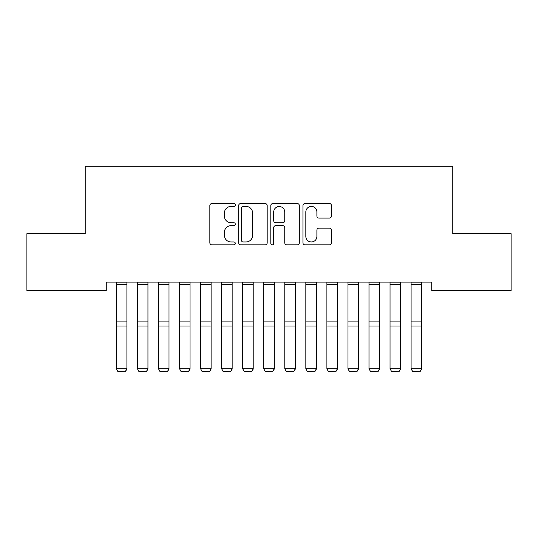 <?xml version="1.0" encoding="UTF-8"?>
<svg xmlns="http://www.w3.org/2000/svg" width="538" height="538" viewBox="0 0 538 538"><rect width="100%" height="100%" fill="white"/><g stroke="black" fill="none" stroke-linecap="round" stroke-linejoin="round"><path stroke-width="0.81" d="M235.314 204.971A1.446 1.446 0 0 0 233.869 203.525L211.918 203.525A2.065 2.065 0 0 0 209.847 205.597L209.847 242.793A2.065 2.065 0 0 0 211.918 244.857L233.869 244.857A1.446 1.446 0 0 0 235.314 243.411A1.446 1.446 0 0 0 233.869 241.965L231.031 241.965A6.611 6.611 0 0 1 224.42 235.348L224.42 232.248A6.611 6.611 0 0 1 231.031 225.637L233.869 225.637A1.446 1.446 0 0 0 235.314 224.191A1.446 1.446 0 0 0 233.869 222.745L231.031 222.745A6.611 6.611 0 0 1 224.42 216.135L224.42 213.035A6.611 6.611 0 0 1 231.031 206.424L233.869 206.424A1.446 1.446 0 0 0 235.314 204.971M329.39 218.098A2.065 2.065 0 0 0 331.455 216.027L331.455 205.597A2.065 2.065 0 0 0 329.39 203.525L305.006 203.525A2.065 2.065 0 0 0 302.941 205.597L302.941 242.793A2.065 2.065 0 0 0 305.006 244.857L329.39 244.857A2.065 2.065 0 0 0 331.455 242.793L331.455 230.183A2.065 2.065 0 0 0 329.39 228.119L318.953 228.119A2.065 2.065 0 0 0 316.889 230.183L316.889 236.438A5.528 5.528 0 0 1 311.361 241.965A5.528 5.528 0 0 1 305.833 236.438L305.833 211.952A5.528 5.528 0 0 1 311.361 206.424A5.528 5.528 0 0 1 316.889 211.952L316.889 216.027A2.065 2.065 0 0 0 318.953 218.098L329.39 218.098M431.732 282.087L106.268 282.087L106.268 290.507L26.9 290.507L26.9 233.667L85.212 233.667L85.212 166.296L452.788 166.296L452.788 233.667L511.1 233.667L511.1 290.507L431.732 290.507L431.732 282.087M267.191 205.597A2.065 2.065 0 0 0 265.126 203.525L240.742 203.525A2.065 2.065 0 0 0 238.677 205.597L238.677 242.793A2.065 2.065 0 0 0 240.742 244.857L265.126 244.857A2.065 2.065 0 0 0 267.191 242.793L267.191 205.597M272.874 203.525L297.258 203.525A2.065 2.065 0 0 1 299.323 205.597L299.323 242.793A2.065 2.065 0 0 1 297.258 244.857L286.821 244.857A2.065 2.065 0 0 1 284.757 242.793L284.757 227.702A2.065 2.065 0 0 0 282.692 225.637L275.765 225.637A2.065 2.065 0 0 0 273.701 227.702L273.701 243.411A1.446 1.446 0 0 1 272.255 244.857A1.446 1.446 0 0 1 270.809 243.411L270.809 205.597A2.065 2.065 0 0 1 272.874 203.525M243.015 206.424A1.446 1.446 0 0 0 241.569 207.87L241.569 240.52A1.446 1.446 0 0 0 243.015 241.965L246.014 241.965A6.611 6.611 0 0 0 252.625 235.348L252.625 213.035A6.611 6.611 0 0 0 246.014 206.424L243.015 206.424M284.757 212.053A5.528 5.528 0 0 0 279.229 206.525A5.528 5.528 0 0 0 273.701 212.053L273.701 220.681A2.065 2.065 0 0 0 275.765 222.745L282.692 222.745A2.065 2.065 0 0 0 284.757 220.681L284.757 212.053M126.901 282.087L126.901 369.081L125.32 371.704L117.95 371.556L125.32 371.704M117.95 371.704L116.369 368.718L126.901 368.718L125.32 371.556M116.369 282.087L116.369 368.718L117.95 371.556M147.95 282.087L147.95 369.081L146.37 371.704L139.006 371.556L146.37 371.704M139.006 371.704L137.425 368.718L147.95 368.718L146.37 371.556M137.425 282.087L137.425 368.718L139.006 371.556M168.999 282.087L168.999 369.081L167.426 371.704L160.055 371.556L167.426 371.704M160.055 371.704L158.475 368.718L168.999 368.718L167.426 371.556M158.475 282.087L158.475 368.718L160.055 371.556M190.055 282.087L190.055 369.081L188.475 371.704L181.104 371.556L188.475 371.704M181.104 371.704L179.531 368.718L190.055 368.718L188.475 371.556M179.531 282.087L179.531 368.718L181.104 371.556M211.104 282.087L211.104 369.081L209.531 371.704L202.16 371.556L209.531 371.704M202.16 371.704L200.58 368.718L211.104 368.718L209.531 371.556M200.58 282.087L200.58 368.718L202.16 371.556M232.16 282.087L232.16 369.081L230.58 371.704L223.209 371.556L230.58 371.704M223.209 371.704L221.636 368.718L232.16 368.718L230.58 371.556M221.636 282.087L221.636 368.718L223.209 371.556M253.21 282.087L253.21 369.081L251.629 371.704L244.265 371.556L251.629 371.704M244.265 371.704L242.685 368.718L253.21 368.718L251.629 371.556M242.685 282.087L242.685 368.718L244.265 371.556M274.266 282.087L274.266 369.081L272.685 371.704L265.315 371.556L272.685 371.704M265.315 371.704L263.734 368.718L274.266 368.718L272.685 371.556M263.734 282.087L263.734 368.718L265.315 371.556M295.315 282.087L295.315 369.081L293.735 371.704L286.371 371.556L293.735 371.704M286.371 371.704L284.79 368.718L295.315 368.718L293.735 371.556M284.79 282.087L284.79 368.718L286.371 371.556M316.364 282.087L316.364 369.081L314.791 371.704L307.42 371.556L314.791 371.704M307.42 371.704L305.84 368.718L316.364 368.718L314.791 371.556M305.84 282.087L305.84 368.718L307.42 371.556M337.42 282.087L337.42 369.081L335.84 371.704L328.469 371.556L335.84 371.704M328.469 371.704L326.896 368.718L337.42 368.718L335.84 371.556M326.896 282.087L326.896 368.718L328.469 371.556M358.469 282.087L358.469 369.081L356.896 371.704L349.525 371.556L356.896 371.704M349.525 371.704L347.945 368.718L358.469 368.718L356.896 371.556M347.945 282.087L347.945 368.718L349.525 371.556M379.525 282.087L379.525 369.081L377.945 371.704L370.574 371.556L377.945 371.704M370.574 371.704L369.001 368.718L379.525 368.718L377.945 371.556M369.001 282.087L369.001 368.718L370.574 371.556M400.575 282.087L400.575 369.081L398.994 371.704L391.63 371.556L398.994 371.704M391.63 371.704L390.05 368.718L400.575 368.718L398.994 371.556M390.05 282.087L390.05 368.718L391.63 371.556M421.631 282.087L421.631 369.081L420.05 371.704L412.68 371.556L420.05 371.704M412.68 371.704L411.099 368.718L421.631 368.718L420.05 371.556M411.099 282.087L411.099 368.718L412.68 371.556M126.901 282.127L116.369 282.127M126.901 321.892L116.369 321.892M126.901 326.008L116.369 326.008M126.901 284.501L116.369 284.501M147.95 282.127L137.425 282.127M147.95 321.892L137.425 321.892M147.95 326.008L137.425 326.008M147.95 284.501L137.425 284.501M168.999 282.127L158.475 282.127M168.999 321.892L158.475 321.892M168.999 326.008L158.475 326.008M168.999 284.501L158.475 284.501M190.055 282.127L179.531 282.127M190.055 321.892L179.531 321.892M190.055 326.008L179.531 326.008M190.055 284.501L179.531 284.501M211.104 282.127L200.58 282.127M211.104 321.892L200.58 321.892M211.104 326.008L200.58 326.008M211.104 284.501L200.58 284.501M232.16 282.127L221.636 282.127M232.16 321.892L221.636 321.892M232.16 326.008L221.636 326.008M232.16 284.501L221.636 284.501M253.21 282.127L242.685 282.127M253.21 321.892L242.685 321.892M253.21 326.008L242.685 326.008M253.21 284.501L242.685 284.501M274.266 282.127L263.734 282.127M274.266 321.892L263.734 321.892M274.266 326.008L263.734 326.008M274.266 284.501L263.734 284.501M295.315 282.127L284.79 282.127M295.315 321.892L284.79 321.892M295.315 326.008L284.79 326.008M295.315 284.501L284.79 284.501M316.364 282.127L305.84 282.127M316.364 321.892L305.84 321.892M316.364 326.008L305.84 326.008M316.364 284.501L305.84 284.501M337.42 282.127L326.896 282.127M337.42 321.892L326.896 321.892M337.42 326.008L326.896 326.008M337.42 284.501L326.896 284.501M358.469 282.127L347.945 282.127M358.469 321.892L347.945 321.892M358.469 326.008L347.945 326.008M358.469 284.501L347.945 284.501M379.525 282.127L369.001 282.127M379.525 321.892L369.001 321.892M379.525 326.008L369.001 326.008M379.525 284.501L369.001 284.501M400.575 282.127L390.05 282.127M400.575 321.892L390.05 321.892M400.575 326.008L390.05 326.008M400.575 284.501L390.05 284.501M421.631 282.127L411.099 282.127M421.631 321.892L411.099 321.892M421.631 326.008L411.099 326.008M421.631 284.501L411.099 284.501"/></g></svg>
